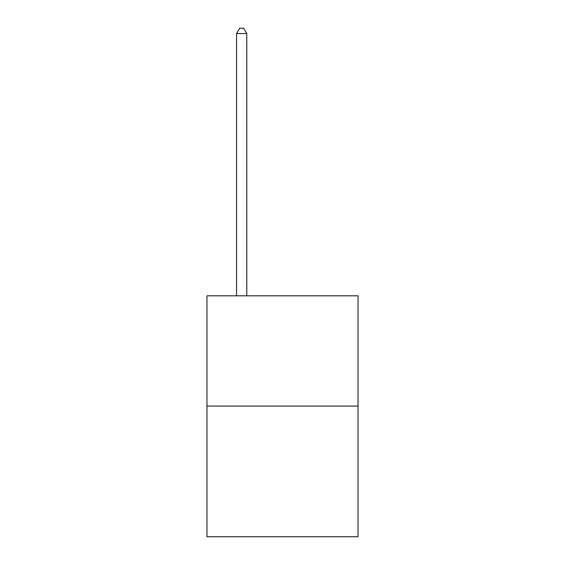 <?xml version="1.0" encoding="UTF-8"?>
<svg xmlns="http://www.w3.org/2000/svg" width="565" height="565" viewBox="0 0 565 565"><rect width="100%" height="100%" fill="white"/><g stroke="black" fill="none" stroke-linecap="round" stroke-linejoin="round"><path stroke-width="0.85" d="M358.048 406.073L358.048 295.813L206.952 295.813L206.952 536.75L358.048 536.75L358.048 406.073L206.952 406.073M246.771 295.813L246.771 33.561L236.558 33.561L236.558 295.813M236.558 33.561L239.624 28.25L243.706 28.25L246.771 33.561"/></g></svg>
